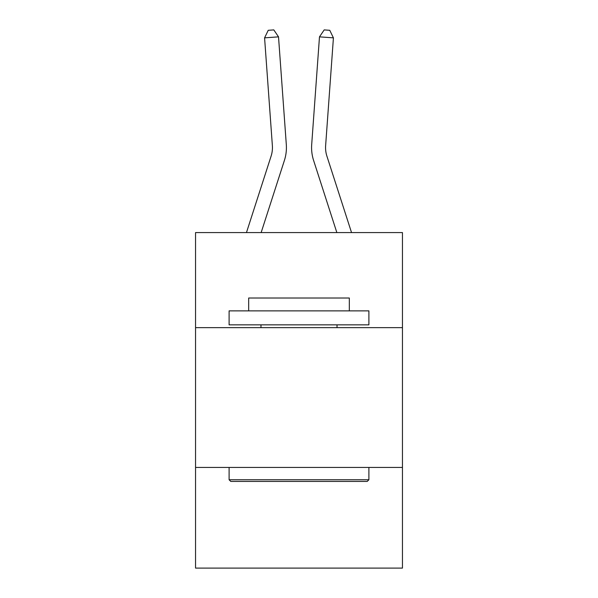 <?xml version="1.0" encoding="UTF-8"?>
<svg xmlns="http://www.w3.org/2000/svg" width="598" height="598" viewBox="0 0 598 598"><rect width="100%" height="100%" fill="white"/><g stroke="black" fill="none" stroke-linecap="round" stroke-linejoin="round"><path stroke-width="0.9" d="M402.454 327.644L402.454 232.585L195.546 232.585L195.546 327.644L402.454 327.644L402.454 568.1L195.546 568.1L195.546 327.644M402.454 467.442L195.546 467.442M246.458 232.585L271.088 156.168A27.957 27.957 -49.2 0 0 272.367 145.568L264.578 37.853L278.519 36.852L286.307 144.559A41.942 41.942 160.4 0 1 284.394 160.458L261.147 232.585M326.912 156.168A27.957 27.957 19.6 0 1 325.633 145.568A27.957 27.957 19.6 0 0 326.912 156.168A27.957 27.957 19.6 0 1 325.633 145.568A27.957 27.957 19.6 0 0 326.912 156.168L351.542 232.585L326.912 156.168A27.957 27.957 49.2 0 1 325.633 145.568L333.422 37.853L319.481 36.852L311.693 144.559A41.942 41.942 -160.4 0 0 313.606 160.458L336.853 232.585M230.776 481.427L229.101 479.745L368.899 479.745L367.224 481.427L230.776 481.427M368.899 310.87L368.899 324.849L229.101 324.849L229.101 310.87L368.899 310.87M248.671 310.87L248.671 298.013L349.329 298.013L349.329 310.87M368.899 467.442L368.899 479.745M229.101 467.442L229.101 479.745M337.025 324.849L337.025 327.644M260.975 324.849L260.975 327.644M271.088 156.168A27.957 27.957 -19.6 0 0 272.367 145.568A27.957 27.957 -19.6 0 1 271.088 156.168A27.957 27.957 -19.6 0 0 272.367 145.568A27.957 27.957 -19.6 0 1 271.088 156.168M264.578 37.853L268.233 30.304L273.809 29.9L278.519 36.852M319.481 36.852L311.693 144.559L319.481 36.852L311.693 144.559L319.481 36.852L324.191 29.9L329.767 30.304L333.422 37.853"/></g></svg>
